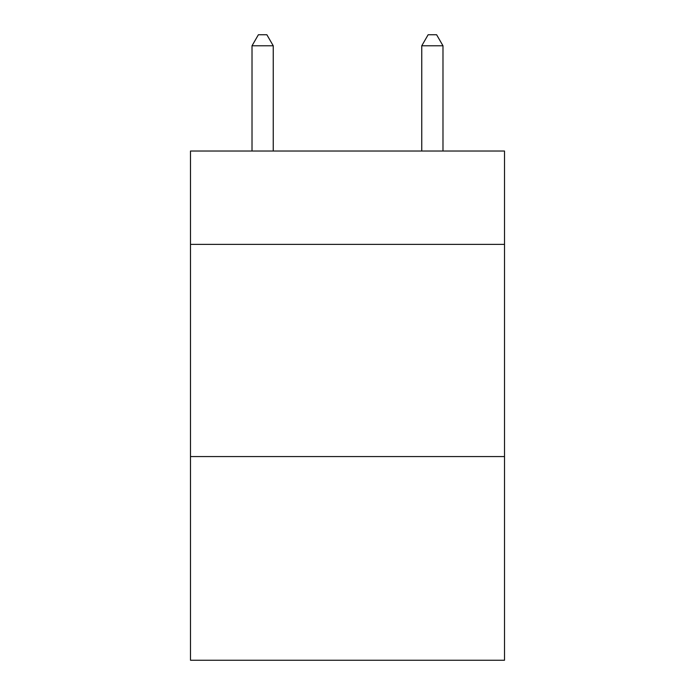 <?xml version="1.0" encoding="UTF-8"?>
<svg xmlns="http://www.w3.org/2000/svg" width="695" height="695" viewBox="0 0 695 695"><rect width="100%" height="100%" fill="white"/><g stroke="black" fill="none" stroke-linecap="round" stroke-linejoin="round"><path stroke-width="1.04" d="M504.509 244.379L504.509 151.024L190.491 151.024L190.491 244.379L504.509 244.379L504.509 660.25L190.491 660.25L190.491 244.379M504.509 456.563L190.491 456.563M273.239 151.024L273.239 45.783L252.016 45.783L252.016 151.024M252.016 45.783L258.384 34.75L266.871 34.75L273.239 45.783M442.984 151.024L442.984 45.783L421.761 45.783L421.761 151.024M421.761 45.783L428.129 34.75L436.616 34.75L442.984 45.783"/></g></svg>
